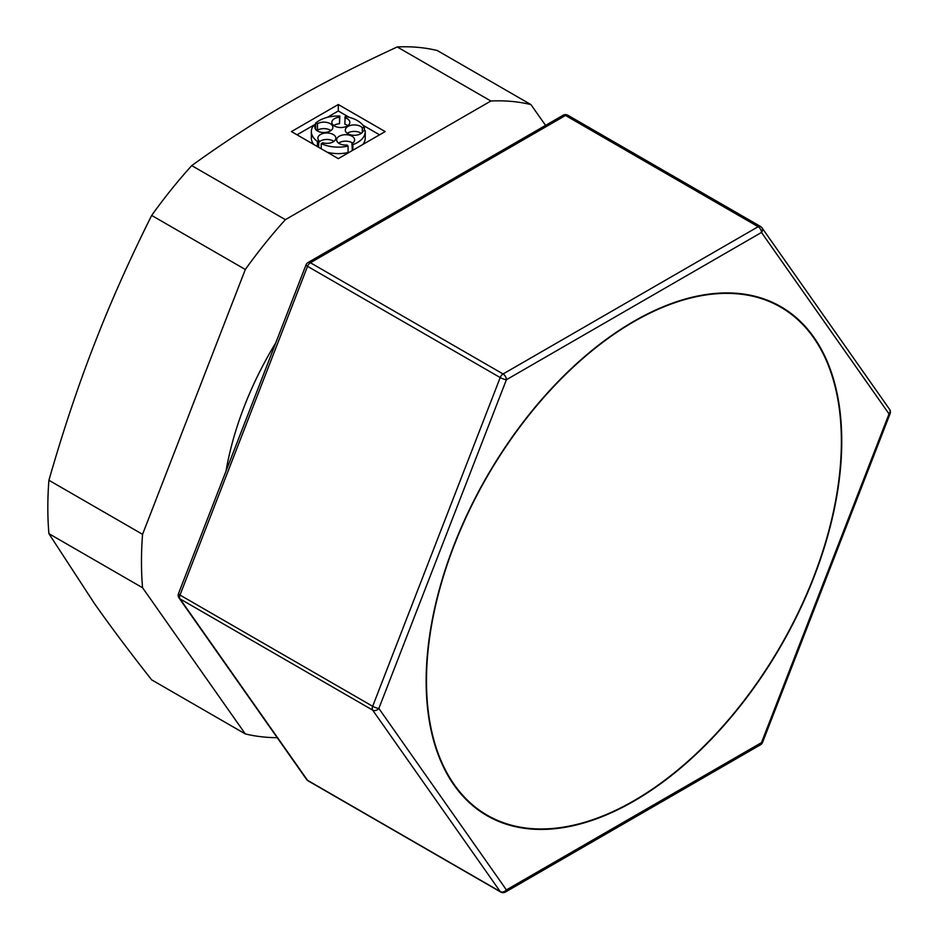 <?xml version="1.0" encoding="UTF-8"?>
<svg xmlns="http://www.w3.org/2000/svg" width="939" height="939" viewBox="0 0 939 939"><rect width="100%" height="100%" fill="white"/><g stroke="black" fill="none" stroke-linecap="round" stroke-linejoin="round"><path stroke-width="1.41" d="M761.482 742.632A4.695 0.998 21.2 0 0 762.55 742.409A4.695 4.695 0 0 1 760.52 744.78A4.695 2.711 -120 0 0 761.482 742.632L506.403 889.902A4.695 2.711 60 0 1 505.428 892.05A4.695 4.695 0 0 1 500.733 892.05A4.695 2.711 -60 0 1 500.205 891.557A4.695 3.709 -35.1 0 0 506.403 889.902L378.863 708.452A4.695 3.709 144.9 0 1 372.666 710.119A4.695 2.711 -60 0 1 372.666 706.281A4.695 0.998 21.2 0 0 378.863 708.452L506.403 379.732A4.695 0.998 -158.8 0 1 500.205 377.56A4.695 2.711 -60 0 1 503.081 373.98A4.695 2.711 60 0 1 506.403 379.732L761.482 232.461A4.695 2.711 -120 0 0 758.16 226.71A4.695 2.711 -60 0 1 760.52 226.475A4.695 4.695 0 0 1 762.01 227.848A4.695 3.709 144.9 0 1 761.482 232.461L889.033 413.911A4.695 3.709 -35.1 0 0 889.55 409.298A4.695 4.695 0 0 1 890.09 413.7A4.695 0.998 -158.8 0 1 889.033 413.911L761.482 742.632M563.142 115.239A4.695 4.695 0 0 1 567.849 115.239A4.695 2.711 120 0 0 565.501 115.474A4.695 2.711 -120 0 0 563.142 115.239L308.062 262.509A4.695 2.711 60 0 1 310.41 262.744A4.695 2.711 120 0 0 307.534 266.324A4.695 0.998 -158.8 0 1 306.032 264.88L178.492 593.601A4.695 0.998 21.2 0 0 179.995 595.044A4.695 2.711 120 0 0 179.995 598.871A4.695 3.709 144.9 0 1 179.032 598.002L306.572 779.44A4.695 3.709 -35.1 0 0 307.534 780.321A4.695 2.711 120 0 0 308.062 780.814L500.733 892.05M761.048 226.968A4.695 3.709 144.9 0 1 762.01 227.848L889.55 409.298M338.298 158.632L385.166 131.577L338.298 104.522L291.43 131.577L338.298 158.632M397.232 46.95L490.886 101.013L285.374 219.667L191.72 165.604C224.374 142.035 256.629 121.108 288.473 102.809C320.164 84.416 356.421 65.8 397.232 46.95A348.815 201.392 -60 0 1 437.292 50.53L530.934 104.593L545.559 125.392M48.91 533.669L142.564 587.744L245.314 733.922L151.672 679.859C129.218 651.373 110.086 625.844 94.287 603.296L48.91 533.669A348.815 201.392 -60 0 1 48.91 480.263L142.564 534.326L245.314 269.493A348.815 201.392 -60 0 1 285.374 219.667M226.006 471.132A234.891 135.615 -60 0 1 275.773 342.864M142.564 587.744A348.815 201.392 -60 0 1 142.564 534.326M277.216 737.678A348.815 201.392 -60 0 1 245.314 733.922M490.886 101.013A348.815 201.392 -60 0 1 530.934 104.593M245.314 269.493L151.672 215.43A348.815 201.392 -60 0 1 191.72 165.604M151.672 215.43C129.218 260.408 110.086 303.391 94.287 344.378C78.324 385.272 63.195 430.567 48.91 480.263M349.378 117.387L338.298 110.99L338.298 104.522M379.556 134.805L362.865 125.18M338.298 110.99L327.218 117.387M315.621 124.077L297.041 134.805M352.876 150.217L352.876 144.665L351.937 143.597L352.336 150.522M352.665 143.127A8.979 5.188 0 0 0 339.284 142.693A8.979 5.188 0 0 0 338.615 143.127M327.218 152.235A26.949 15.564 0 0 0 348.076 152.552L348.076 146.073L347.125 145.005A8.979 5.188 0 0 1 336.655 139.899A8.979 5.188 0 0 1 339.284 136.225A8.979 5.188 0 0 1 349.073 135.099A8.979 5.188 0 0 1 354.625 139.899A8.979 5.188 0 0 1 351.996 143.561A8.979 5.188 0 0 1 351.937 143.597M333.885 141.413A8.979 5.188 0 0 0 320.504 140.979A8.979 5.188 0 0 0 318.896 142.247M318.567 147.235L318.896 140.58L317.429 141.425A26.949 15.564 0 0 1 311.349 131.577L311.349 138.045A26.949 15.564 0 0 0 313.732 144.442M330.915 130.568A8.979 5.188 0 0 0 317.535 130.145A8.979 5.188 0 0 0 317.476 130.181L317.476 123.702L315.621 123.162L315.621 129.371M315.903 129.711L317.476 130.181M333.803 125.591A8.979 5.188 0 0 1 334.472 125.157A8.979 5.188 0 0 1 339.507 123.69L339.836 116.037A26.949 15.564 0 0 0 319.237 120.568A26.949 15.564 0 0 0 315.621 123.162M347.853 125.591A8.979 5.188 0 0 0 344.836 124.183L345.153 116.53A26.949 15.564 0 0 1 364.367 127.61L362.313 127.798A8.979 5.188 0 0 0 347.923 126.448A8.979 5.188 0 0 0 345.282 130.11A8.979 5.188 0 0 0 350.834 134.911A8.979 5.188 0 0 0 360.623 133.784A8.979 5.188 0 0 0 363.158 130.873L365.212 130.685A26.949 15.564 0 0 1 365.248 131.577L365.248 138.045A26.949 15.564 0 0 1 362.865 144.442M361.292 133.35A8.979 5.188 0 0 0 347.923 132.915A8.979 5.188 0 0 0 347.254 133.35M352.876 144.665A26.949 15.564 0 0 0 357.36 142.575A26.949 15.564 0 0 0 365.248 131.577M362.313 132.422L362.313 127.798M364.367 130.767L364.367 127.61M339.507 123.69L339.507 117.222A8.979 5.188 0 0 0 334.472 118.69A8.979 5.188 0 0 0 331.843 122.352A8.979 5.188 0 0 0 337.394 127.141A8.979 5.188 0 0 0 347.184 126.026A8.979 5.188 0 0 0 349.813 122.352A8.979 5.188 0 0 0 344.836 117.704M339.507 117.222L339.836 116.037M315.023 128.197L315.023 126.472A8.979 5.188 0 0 0 314.905 127.34A8.979 5.188 0 0 0 320.445 132.129A8.979 5.188 0 0 0 330.246 131.002A8.979 5.188 0 0 0 332.876 127.34A8.979 5.188 0 0 0 327.324 122.54A8.979 5.188 0 0 0 317.535 123.666A8.979 5.188 0 0 0 317.476 123.702M315.023 126.472L313.18 125.932A26.949 15.564 0 0 0 311.349 131.577M317.429 146.578L317.429 141.425M321.244 148.785L321.244 143.62L322.711 142.775A8.979 5.188 0 0 0 333.216 141.848A8.979 5.188 0 0 0 335.845 138.174A8.979 5.188 0 0 0 330.305 133.385A8.979 5.188 0 0 0 320.504 134.512A8.979 5.188 0 0 0 317.875 138.174A8.979 5.188 0 0 0 318.896 140.58M321.244 143.62A26.949 15.564 0 0 0 348.076 146.073M310.41 262.744L565.501 115.474L758.16 226.71L503.081 373.98L310.41 262.744M179.995 595.044L307.534 266.324L500.205 377.56L372.666 706.281L179.995 595.044M307.534 780.321L179.995 598.871L372.666 710.119L500.205 891.557L307.534 780.321M633.942 321.244A293.86 169.666 120 0 0 426.153 681.151A293.86 169.666 120 0 0 633.942 801.12A293.86 169.666 120 0 0 841.743 441.213A293.86 169.666 120 0 0 633.942 321.244M633.931 321.631A293.367 169.384 -60 0 1 841.379 441.4A293.367 169.384 -60 0 1 633.931 800.709A293.367 169.384 -60 0 1 426.482 680.939A293.367 169.384 -60 0 1 633.931 321.631M306.572 779.44A4.695 4.695 0 0 0 308.062 780.814M178.492 593.601A4.695 4.695 0 0 0 179.032 598.002M308.062 262.509A4.695 4.695 0 0 0 306.032 264.88M567.849 115.239L760.52 226.475M890.09 413.7L762.55 742.409M760.52 744.78L505.428 892.05"/></g></svg>
